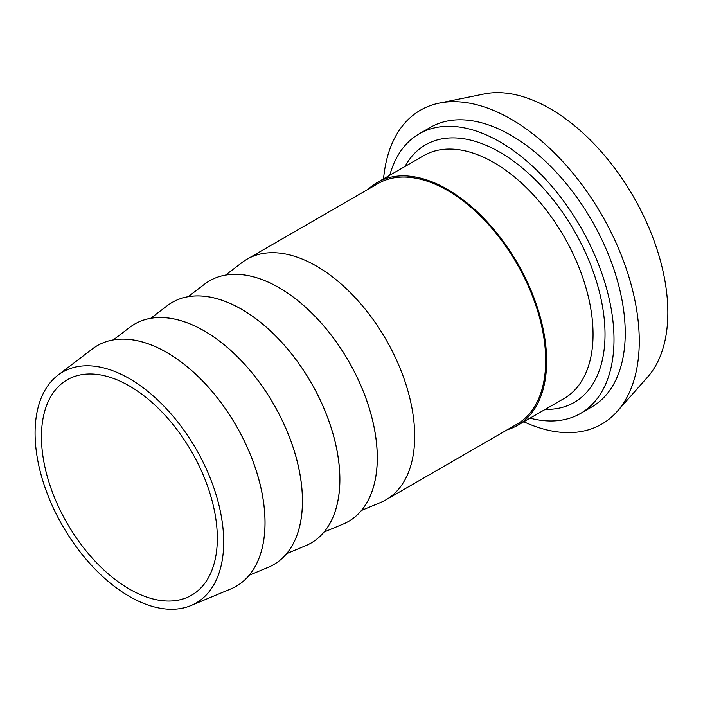 <?xml version="1.0" encoding="UTF-8"?>
<svg xmlns="http://www.w3.org/2000/svg" width="703" height="703" viewBox="0 0 703 703"><rect width="100%" height="100%" fill="white"/><g stroke="black" fill="none" stroke-linecap="round" stroke-linejoin="round"><path stroke-width="1.05" d="M368.407 189.116A140.249 80.968 60 0 1 377.353 182.42A140.249 80.968 60 0 1 485.421 219.995A140.249 80.968 60 0 1 546.644 361.131A140.249 80.968 60 0 1 517.601 425.333A140.249 80.968 60 0 1 507.329 429.735M385.921 499.833L516.933 424.19A138.922 80.204 -120 0 0 545.704 360.595A138.922 80.204 -120 0 0 485.07 220.786A138.922 80.204 -120 0 0 378.012 183.571L246.999 259.214A138.922 80.204 60 0 1 354.057 296.429A138.922 80.204 60 0 1 414.691 436.238A138.922 80.204 60 0 1 385.921 499.833A138.922 80.204 60 0 1 380.569 502.478L361.456 510.448M389.787 175.24A161.418 93.191 60 0 1 419.155 133.842A161.418 93.191 60 0 1 543.542 177.086A161.418 93.191 60 0 1 614 339.531A161.418 93.191 60 0 1 580.573 413.426A161.418 93.191 60 0 1 530.036 418.153M419.155 133.842L430.385 127.357A161.418 93.191 60 0 1 554.772 170.609A161.418 93.191 60 0 1 625.231 333.046A161.418 93.191 60 0 1 591.803 406.94L580.573 413.426M383.557 178.843A181.26 104.65 60 0 1 439.278 103.104A181.26 104.65 60 0 1 571.188 171.128A181.26 104.65 60 0 1 639.264 341.148A181.26 104.65 60 0 1 617.252 411.369A181.26 104.65 60 0 1 523.797 421.756M439.278 103.104L484.191 93.947A166.462 96.109 60 0 1 605.336 156.418A166.462 96.109 60 0 1 667.85 312.563A166.462 96.109 60 0 1 647.639 377.045L617.252 411.369M348.521 521.424A138.922 80.204 -120 0 0 348.539 521.415A138.922 80.204 -120 0 0 348.539 360.999A138.922 80.204 -120 0 0 209.617 280.796A138.922 80.204 -120 0 0 209.599 280.805A138.922 80.204 60 0 1 316.631 318.037A138.922 80.204 60 0 1 377.274 457.838A138.922 80.204 60 0 1 348.503 521.433A138.922 80.204 60 0 1 343.143 524.087L324.039 532.057M225.575 275.084L242.034 262.527A138.922 80.204 60 0 1 246.999 259.214M150.732 318.292L167.182 305.735A138.922 80.204 60 0 1 172.156 302.422A138.922 80.204 60 0 1 279.205 339.637A138.922 80.204 60 0 1 339.848 479.446A138.922 80.204 60 0 1 311.077 543.041A138.922 80.204 -120 0 0 311.113 543.024A138.922 80.204 -120 0 0 311.113 382.608A138.922 80.204 -120 0 0 172.191 302.395A138.922 80.204 -120 0 0 172.173 302.413M188.149 296.692L204.608 284.126A138.922 80.204 60 0 1 209.582 280.813L209.617 280.796M273.652 564.65L273.695 564.623A138.922 80.204 -120 0 0 273.695 564.623A138.922 80.204 -120 0 0 273.695 404.207A138.922 80.204 -120 0 0 134.774 324.004A138.922 80.204 -120 0 0 134.756 324.013L134.739 324.03A138.922 80.204 60 0 1 241.788 361.245A138.922 80.204 60 0 1 302.431 501.054A138.922 80.204 60 0 1 273.652 564.65A138.922 80.204 60 0 1 268.3 567.295L249.196 575.265M311.113 543.024L311.077 543.041A138.922 80.204 60 0 1 305.726 545.686L286.613 553.656M236.27 586.232L236.234 586.249A138.922 80.204 -120 0 0 236.27 586.232A138.922 80.204 -120 0 0 236.27 425.816A138.922 80.204 -120 0 0 97.348 345.612A138.922 80.204 -120 0 0 97.33 345.621A138.922 80.204 60 0 1 204.362 382.854A138.922 80.204 60 0 1 265.005 522.654A138.922 80.204 60 0 1 236.234 586.249A138.922 80.204 60 0 1 230.883 588.903L190.926 605.564A133.368 76.996 -120 0 0 223.695 541.969A133.368 76.996 -120 0 0 162.208 404.392A133.368 76.996 -120 0 0 57.936 375.209A133.368 76.996 -120 0 0 62.708 526.029A133.368 76.996 -120 0 0 190.926 605.564M113.306 339.901L129.765 327.343A138.922 80.204 60 0 1 134.739 324.03M57.936 375.209L92.339 348.943A138.922 80.204 60 0 1 97.313 345.63L97.348 345.612M217.332 538.296A124.369 71.803 -120 0 0 163.043 413.136A124.369 71.803 -120 0 0 67.207 379.822A124.369 71.803 -120 0 0 67.207 523.427A124.369 71.803 -120 0 0 191.567 595.23A124.369 71.803 -120 0 0 217.332 538.296M377.353 182.42L423.76 155.635A140.249 80.968 60 0 1 531.828 193.202A140.249 80.968 60 0 1 593.051 334.347A140.249 80.968 60 0 1 563.999 398.548L517.601 425.333M545.256 409.366A148.711 85.863 -120 0 0 605.019 334.347A148.711 85.863 -120 0 0 523.137 168.658A148.711 85.863 -120 0 0 405.007 166.453"/></g></svg>
